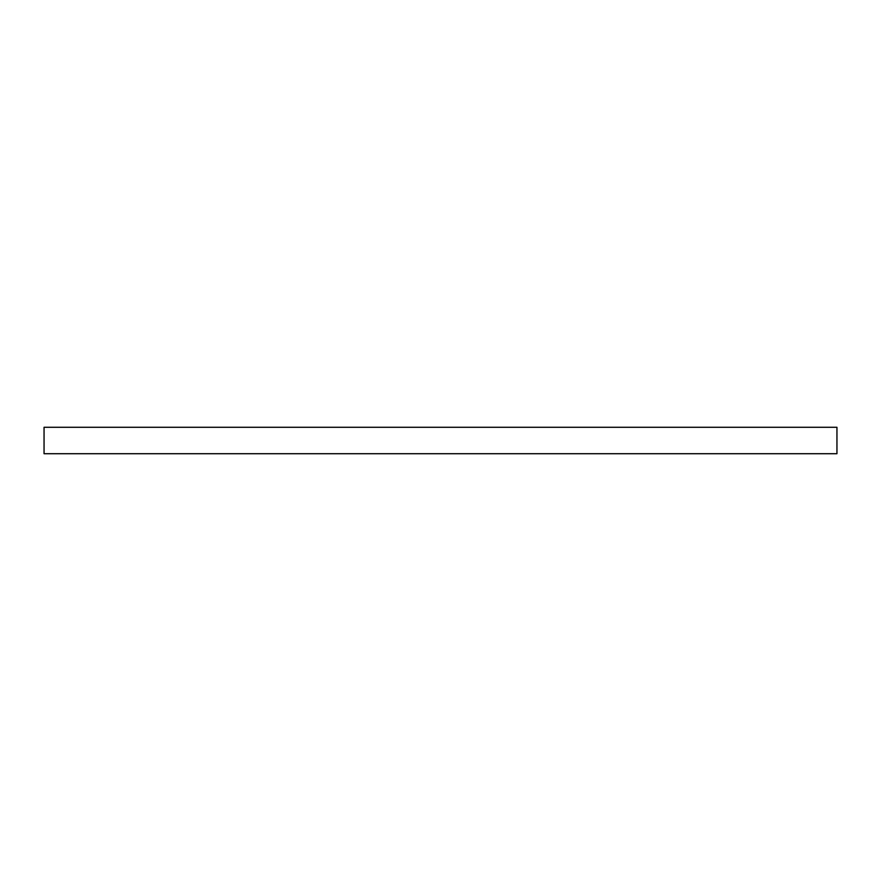 <?xml version="1.0" encoding="UTF-8"?>
<svg xmlns="http://www.w3.org/2000/svg" width="881" height="881" viewBox="0 0 881 881"><rect width="100%" height="100%" fill="white"/><g stroke="black" fill="none" stroke-linecap="round" stroke-linejoin="round"><path stroke-width="1.32" d="M44.05 427.285L836.95 427.285L836.95 453.715L44.05 453.715L44.05 427.285"/></g></svg>
